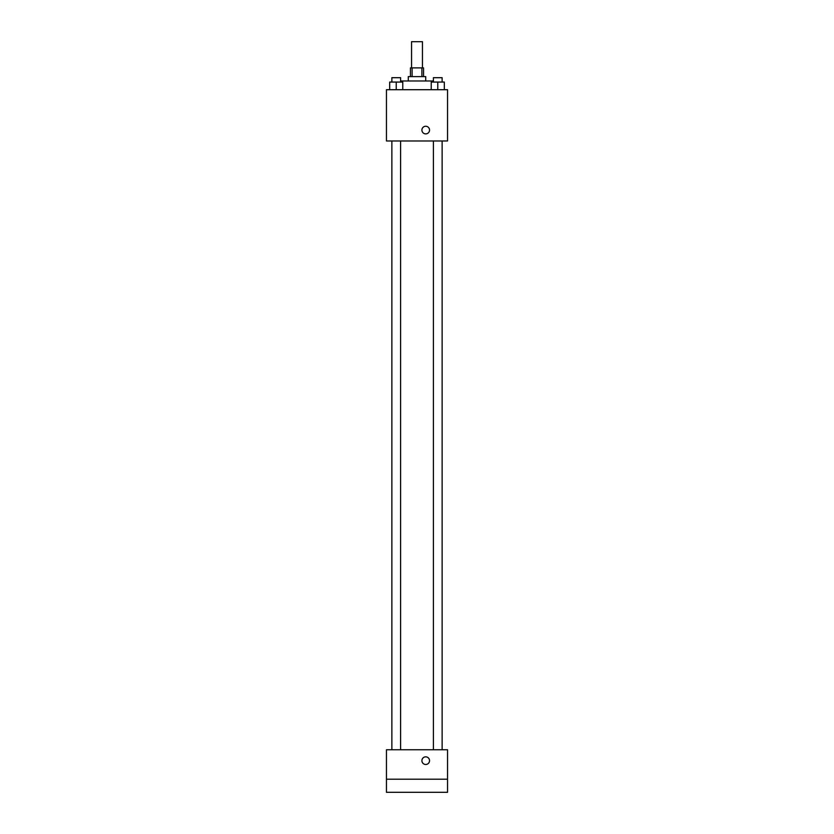 <?xml version="1.0" encoding="UTF-8"?>
<svg xmlns="http://www.w3.org/2000/svg" width="834" height="834" viewBox="0 0 834 834"><rect width="100%" height="100%" fill="white"/><g stroke="black" fill="none" stroke-linecap="round" stroke-linejoin="round"><path stroke-width="1.25" d="M422.452 67.888L422.452 41.7L411.548 41.7L411.548 67.888M412.111 76.613L412.111 67.888L410.453 67.888L410.453 76.613M412.111 67.888L423.547 67.888L423.547 76.613M421.889 76.613L421.889 67.888M408.274 80.971L408.274 76.613L425.726 76.613L425.726 80.971M433.367 82.066L433.367 80.971L400.633 80.971L400.633 82.066M386.455 89.707L447.545 89.707L447.545 140.977L386.455 140.977L386.455 89.707M425.726 133.888A3.816 3.816 0 0 1 422.421 128.165A3.816 3.816 0 0 1 429.03 128.165A3.816 3.816 0 0 1 425.726 133.888M386.455 749.756L447.545 749.756L447.545 792.3L386.455 792.3L386.455 749.756M425.726 764.476A3.816 3.816 0 0 1 422.421 758.752A3.816 3.816 0 0 1 429.03 758.752A3.816 3.816 0 0 1 425.726 764.476M386.455 779.206L447.545 779.206M431.23 89.707L431.23 82.066L444.313 82.066L444.313 89.707L444.313 82.066M437.777 89.707L437.777 82.066M442.135 82.066L442.135 77.698L433.409 77.698L433.409 82.066M389.687 89.707L389.687 82.066L402.77 82.066L402.77 89.707L402.77 82.066M396.223 89.707L396.223 82.066M400.591 82.066L400.591 77.698L391.865 77.698L391.865 82.066M433.409 140.977L433.409 749.756M442.135 140.977L442.135 749.756M400.591 749.756L400.591 140.977M391.865 749.756L391.865 140.977"/></g></svg>
